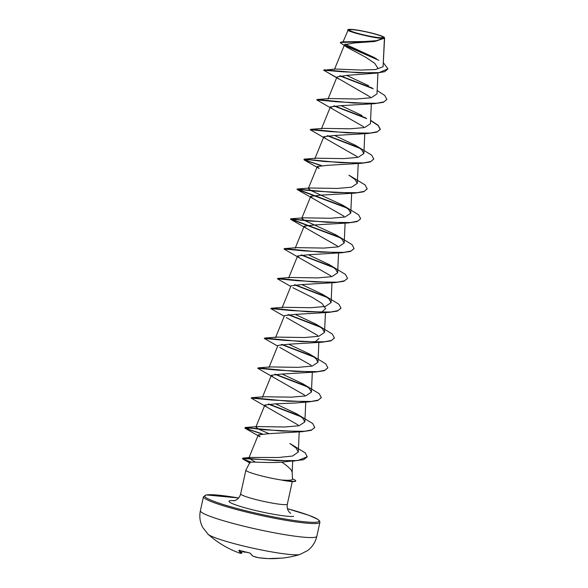 <?xml version="1.0" encoding="UTF-8"?>
<svg xmlns="http://www.w3.org/2000/svg" width="588" height="588" viewBox="0 0 588 588"><rect width="100%" height="100%" fill="white"/><g stroke="black" fill="none" stroke-linecap="round" stroke-linejoin="round"><path stroke-width="0.88" d="M249.312 552.867L250.407 553.323A95.359 23.329 98.7 0 0 253.23 556.285A95.249 56.683 100.4 0 0 258.669 557.733A95.249 94.146 106.8 0 0 267.952 558.6L267.952 558.6A95.359 92.639 -80 0 0 281.042 558.137L282.269 558.041A95.293 24.49 80.6 0 0 283.269 558.005A95.374 95.374 0 0 0 299.88 554.477L307.539 550.618C312.353 546.987 315.447 542.217 316.822 536.315A59.608 5.954 12.4 0 1 314.845 537.329A59.608 5.954 12.4 0 1 250.356 527.752A59.608 5.954 12.4 0 1 200.383 510.715L203.463 496.713A59.608 5.954 -167.6 0 0 253.435 513.75A59.608 5.954 -167.6 0 0 317.924 523.327A59.608 5.954 -167.6 0 0 319.901 522.313L316.822 536.315M239.684 550.522A94.852 21.55 108.9 0 0 241.727 552.977L242.285 551.265L241.741 552.97A0.514 0.507 -96.9 0 1 241.315 553.33L239.904 553.183A95.374 95.374 0 0 1 208.145 534.301A47.687 4.763 12.4 0 0 251.642 547.891A47.687 4.763 12.4 0 0 299.189 554.631A47.687 4.763 12.4 0 0 299.88 554.477M239.904 553.183A95.249 15.156 -73.4 0 0 241.087 553.301A95.359 21.668 -71.1 0 1 238.853 550.486L239.639 550.486A95.293 88.722 -24.7 0 0 244.41 551.794A95.293 88.722 -24.7 0 0 249.261 552.852L239.639 550.486M350.007 29.687A17.265 1.727 -167.6 0 1 370.675 32.935A17.265 1.727 -167.6 0 1 382.59 37.691A17.265 1.727 -167.6 0 1 376.364 37.294A17.265 1.727 -167.6 0 1 355.644 32.737A17.265 1.727 -167.6 0 1 350.007 29.687M348.838 29.4A18.507 1.845 -167.6 0 1 367.956 32.164A18.507 1.845 -167.6 0 1 384.324 37.463A18.507 1.845 -167.6 0 1 383.758 37.977A18.507 1.845 -167.6 0 1 362.84 34.795A18.507 1.845 -167.6 0 1 348.353 29.554A18.507 1.845 -167.6 0 1 348.838 29.4M384.324 37.463L384.427 38.198L374.754 41.491L340.305 42.454L342.209 41.851L364.369 41.917L376.46 40.991L383.839 38.198M249.819 462.55L245.894 470.084A23.887 2.389 12.4 0 0 245.872 470.15A23.887 2.389 12.4 0 0 258.235 475.045A23.887 2.389 12.4 0 0 282.652 480.198L282.63 480.322A22.998 2.293 12.4 0 0 293.846 481.557A22.998 2.293 12.4 0 0 294.904 481.469A22.998 2.293 12.4 0 0 295.661 481.08L295.72 480.83A22.998 2.293 12.4 0 0 294.61 479.808L292.471 478.75L294.61 479.808M282.652 480.198L282.512 480.043A22.998 2.293 12.4 0 0 294.956 481.219A22.998 2.293 12.4 0 0 295.72 480.83M282.63 480.322L291.575 481.616M282.512 480.043C287.135 480.396 290.207 480.345 291.714 479.896L292.493 479.257L292.17 472.208L291.347 470.231C289.686 468.114 286.532 465.409 281.88 462.131C266.901 463.498 246.188 460.735 250.091 463.065M323.613 70.2L342.929 71.832L376.768 73.088L347.317 75.33L337.005 76.932L337.328 77.925L323.613 70.2L335.645 69.024L360.65 70.06L375.372 69.553L383.089 66.753L384.427 38.198M374.754 41.491L354.601 42.946L344.575 44.629L346.817 47.18L365.846 57.337L374.791 63.372L378.135 68.634M337.328 77.925L370.212 96.947M386.838 99.534L383.273 102.341L374.637 103.664L340.915 105.671L330.412 106.862L332.213 108.809L363.656 126.765M370.572 120.562L378.091 125.479L380.26 129.47L376.717 132.16L368.081 133.483L334.359 135.49L323.856 136.681L325.656 138.628L357.1 156.584M373.725 159.172L370.161 161.979L361.532 163.302L327.81 165.309L317.292 166.5L319.1 168.447L303.959 159.818L320.673 165.537M367.169 188.983L363.612 191.798L354.968 193.121L321.261 195.128L310.736 196.319L312.537 198.266L343.98 216.222M360.613 218.809L357.056 221.617L348.412 222.94L314.712 224.947L304.187 226.137L305.981 228.085L337.424 246.041M354.057 248.628L350.492 251.436L341.856 252.759L308.156 254.766L297.631 255.956L299.432 257.904L330.875 275.868M347.501 278.44L343.943 281.255L335.3 282.578L301.6 284.585L291.082 285.775M292.875 287.723L312.434 297.477L321.996 303.452L325.605 308.656L321.68 312.154M340.944 308.266L337.387 311.074L328.751 312.397L295.036 314.404L284.526 315.594L275.522 337.644M286.319 317.542L317.763 335.505M319.056 338.475L314.756 342.106M334.388 338.085L330.824 340.893L322.187 342.216L288.488 344.223L277.962 345.413M279.756 347.361L311.214 365.324M327.832 367.904L324.275 370.712L315.631 372.035L281.924 374.041L271.399 375.232L273.207 377.18L304.657 395.143M295.257 403.015L275.36 403.86L264.85 405.051L266.651 406.999L298.094 424.962M314.72 427.535L311.162 430.35L302.519 431.673L268.804 433.679L258.294 434.87L260.087 436.818L244.953 428.189L261.667 433.915M307.215 456.876L303.533 459.735L281.88 462.131M255.376 462.109L248.82 458.096L250.819 457.435L278.367 457.515L292.581 456.038L298.292 452.003L296.139 448.085L289.877 443.499L305.275 452.936L307.245 456.751L297.859 460.558L277.014 460.683L243.248 458.096L242.484 458.346L244.704 459.676L251.186 462.153M269.061 433.679L259.205 429.446L255.861 427.101L257.522 426.557L284.754 426.998L299.094 425.741L304.863 421.905L302.702 418.127L296.433 413.687L275.618 403.86M303.004 383.876L319.218 393.681L321.305 397.598L318.343 400.083L311.125 401.457L288.157 401.229L251.657 397.686L264.086 396.738L291.31 397.172L305.642 395.922L311.419 392.078L309.259 388.308L303.004 383.876L282.174 374.041M309.56 354.057L325.774 363.862L327.861 367.779L324.899 370.264L317.689 371.638L294.72 371.41L258.213 367.868L270.634 366.919L297.859 367.353L312.199 366.103L317.976 362.259L315.822 358.496L309.56 354.057L288.73 344.223M316.116 324.238L332.33 334.043L334.418 337.96L331.456 340.445L324.245 341.819L301.276 341.591L264.769 338.049L277.191 337.1L304.43 337.541L318.762 336.285L324.532 332.44L322.378 328.677L316.116 324.238L295.286 314.404M322.68 294.419L338.886 304.224L340.974 308.141L338.012 310.626L330.794 312L307.825 311.772L271.325 308.23L283.747 307.281L310.978 307.715L325.304 306.466L331.073 302.622L328.935 298.858L322.672 294.419L301.842 284.585M329.229 264.6L345.443 274.405L347.53 278.322L344.575 280.807L337.358 282.174L314.389 281.953L277.881 278.411L290.303 277.462L317.535 277.904L331.875 276.647L337.644 272.803L335.476 269.032L329.229 264.6L308.399 254.766M335.785 234.781L351.999 244.586L354.086 248.504L351.124 250.988L343.906 252.362L320.938 252.134L284.438 248.592L296.866 247.644L324.098 248.077L338.423 246.828L344.193 242.984L342.032 239.213L335.792 234.781L304.584 220.471L301.762 218.369L303.415 217.825L330.662 218.258L344.987 217.009L350.749 213.165L348.603 209.401L342.334 204.962L311.148 190.652L308.303 188.55L309.979 188.006L337.196 188.439L351.536 187.19L357.313 183.346L355.145 179.575L348.89 175.136L365.111 184.941L367.199 188.866L364.244 191.35L357.026 192.717L334.058 192.496L297.116 189.086L346.023 207.314M355.453 145.324L371.667 155.129L373.755 159.047L370.793 161.531L363.575 162.905L340.606 162.678L304.106 159.135L316.528 158.187L343.767 158.62L358.099 157.371L363.862 153.527L361.716 149.764L355.453 145.324L334.623 135.49M370.58 120.29L378.224 125.31L380.311 129.228L377.356 131.712L370.139 133.079L347.17 132.859L310.662 129.316L323.084 128.368L350.323 128.801L364.656 127.552L370.425 123.708L371.329 103.878M362.002 115.498L341.18 105.671M377.136 90.471L384.78 95.491L386.867 99.409L383.905 101.893L376.688 103.26L353.726 103.04L317.219 99.497L329.64 98.549L356.879 98.982L371.204 97.733L376.981 93.889L377.937 72.986M368.566 85.686L346.56 75.36M383.089 66.753L384.596 37.977M374.835 57.793L345.141 44.107M342.209 41.851L364.611 41.513L376.224 40.704L383.516 38.294C377.084 39.19 341.554 30.326 348.544 29.591M342.892 42.233L348.353 29.554M376.768 73.088L384.67 71.692L387.896 68.958M378.819 60.307L344.737 45.43M346.817 47.18L340.246 42.703M324.164 69.81L358.621 72.794L379.106 72.618L387.933 68.833L383.464 62.916M376.482 58.771L344.561 45.085M339.68 75.859L373.277 88.803M374.637 103.664L337.247 101.834L316.726 99.879L332.213 108.809M333.786 105.899L366.728 118.622M368.081 133.483L330.699 131.653L310.17 129.698L325.656 138.628M327.229 135.718L360.157 148.433M361.532 163.302L324.142 161.472L309.259 159.789L303.959 159.818M354.968 193.121L317.579 191.291L297.058 189.336L347.052 208.079M348.412 222.94L311.03 221.11L290.501 219.155L340.481 237.89M341.856 252.759L304.474 250.929L283.945 248.974L299.432 257.904M301.005 254.994L333.947 267.716M335.3 282.578L297.91 280.748L277.389 278.793L290.795 286.452M294.448 284.812L327.391 297.543M328.751 312.397L291.369 310.567L270.833 308.612L284.239 316.271M287.892 314.631L320.835 327.354M322.187 342.216L284.798 340.386L264.277 338.431L277.683 346.089M281.336 344.45L314.279 357.173M315.631 372.035L278.249 370.205L257.72 368.25L273.207 377.18M274.78 374.269L307.722 386.992M321.276 397.723L317.711 400.531L309.082 401.854L271.693 400.024L251.164 398.069L266.643 406.999M268.224 404.088L301.166 416.811M302.519 431.673L265.129 429.843L250.245 428.16L244.953 428.189M294.728 461.065L242.432 458.596L250.635 462.219M340.246 75.786L372.263 88.046M317.219 99.497L316.726 99.879M334.432 105.855L365.707 117.865M327.876 135.674L359.136 147.676M304.106 159.135L308.377 161.208L321.32 165.493M342.334 204.955L358.555 214.767L360.642 218.685L357.68 221.169L350.463 222.543L327.494 222.315L290.56 218.905L339.467 237.14M301.659 254.949L332.926 266.959M295.103 284.768L326.377 296.786M271.325 308.23L270.833 308.612M288.546 314.587L319.821 326.605M281.99 344.406L313.264 356.424M275.427 374.225L306.701 386.243M268.87 404.044L300.137 416.054M296.44 413.687L312.662 423.5L314.749 427.417L311.794 429.901L304.577 431.276L281.608 431.048L245.1 427.505L249.371 429.578L262.321 433.863M283.269 558.005L281.042 558.137M281.049 558.137L267.959 558.6L258.669 557.733A0.514 0.412 -79.8 0 1 258.647 557.733A0.514 0.514 0 0 0 258.661 557.733L253.163 556.27A0.514 0.412 -70.3 0 0 253.23 556.285A0.514 0.492 -55.8 0 1 253.046 556.211A0.514 0.514 0 0 0 253.163 556.27A0.514 0.412 -70.3 0 1 253.127 556.255M253.046 556.211L250.098 553.124A0.514 0.478 -34.2 0 0 250.407 553.323M239.323 550.405A0.514 0.485 152.8 0 1 238.853 550.486M244.748 552.183A0.514 0.404 -90.6 0 0 245.189 552M241.727 552.977A0.514 0.5 127 0 1 241.087 553.301A0.514 0.507 -96.9 0 0 241.315 553.33A0.514 0.514 0 0 0 241.741 552.97L242.271 551.257M245.946 552.176L244.865 552.205A0.514 0.514 0 0 1 244.733 552.183L242.212 551.485A95.249 92.492 -26.9 0 0 244.718 552.169L244.88 551.926M287.451 508.716A58.587 5.851 -167.6 0 1 317.175 522.093A58.587 5.851 -167.6 0 1 247.063 511.068A58.587 5.851 -167.6 0 1 206.631 494.934A58.587 5.851 -167.6 0 1 238.618 497.977L206.234 494.92L203.463 496.713M292.28 481.601L287.326 504.151A23.887 2.389 -167.6 0 1 286.532 504.555A23.887 2.389 -167.6 0 1 260.682 500.719A23.887 2.389 -167.6 0 1 240.654 493.891C239.772 497.073 238.015 499.241 235.369 500.388L233.759 500.866M293.662 516.315A33.663 3.359 -167.6 0 1 253.377 509.987A33.663 3.359 -167.6 0 1 230.143 500.711A33.663 3.359 -167.6 0 1 234.641 500.66M291.428 481.623L293.846 481.557M319.901 522.313L319.666 521.005L317.74 519.263L309.016 515.353L287.451 508.708M344.575 44.629L334.484 69.384M337.005 76.932L327.972 99.085M330.405 106.862L321.416 128.904M364.773 133.697L363.869 153.527M323.848 136.681L314.859 158.723M358.217 163.515L357.313 183.346M317.292 166.5L308.303 188.55M351.661 193.334L350.757 213.165M310.736 196.319L301.747 218.361M345.105 223.153L344.2 242.984M304.18 226.137L295.191 248.187M338.548 252.972L337.644 272.803M297.624 255.956L288.635 277.999M331.992 282.791L331.088 302.622M291.067 285.775L282.078 307.825M325.436 312.61L324.532 332.44M318.88 342.429L317.976 362.259M277.955 345.413L268.966 367.463M312.324 372.248L311.419 392.078M271.399 375.232L262.41 397.282M305.767 402.067L304.863 421.897M264.843 405.051L255.854 427.101M299.211 431.886L298.292 452.003M258.286 434.87L248.82 458.089M292.677 461.198L292.17 472.304M245.872 470.15L240.654 493.891M287.326 504.151C286.79 507.407 287.473 510.112 289.392 512.266L290.685 513.39M249.65 462.866L243.116 459.206M338.769 78.99L328.868 73.228M312.537 198.266L297.396 189.637M305.981 228.085L290.847 219.456M295.257 403.023L309.082 401.854M250.819 457.435L243.248 458.096M257.522 426.557L245.1 427.505M303.415 217.825L290.994 218.773M309.979 188.006L297.55 188.954M208.145 534.301L202.809 527.59C199.971 522.276 199.163 516.646 200.383 510.715M250.098 553.124L249.283 552.874M239.661 550.515L239.184 550.419L239.5 550.155"/></g></svg>
